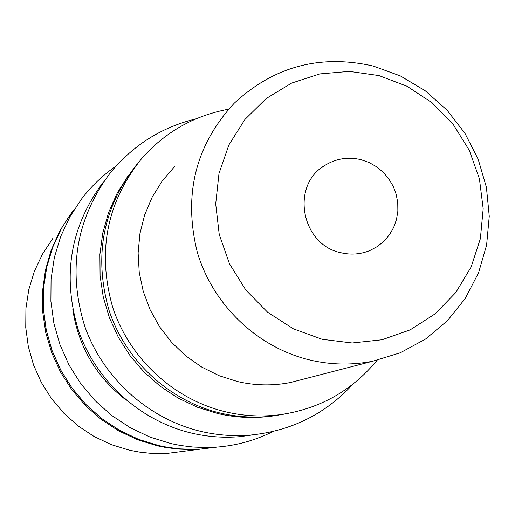 <?xml version="1.0" encoding="UTF-8"?>
<svg xmlns="http://www.w3.org/2000/svg" width="515" height="515" viewBox="0 0 515 515"><rect width="100%" height="100%" fill="white"/><g stroke="black" fill="none" stroke-linecap="round" stroke-linejoin="round"><path stroke-width="0.77" d="M137.222 163.963C102.749 207.371 93.421 256.367 109.232 310.951C126.085 361.324 169.68 401.185 220.626 413.146C238.168 417.202 255.768 418.122 273.446 415.92L285.117 413.963M377.109 360.275C351.829 390.904 319.351 409.065 279.671 414.755C261.736 416.989 243.865 416.056 226.066 411.936C174.186 399.743 129.819 359.039 112.804 307.68C96.884 252.009 106.611 202.183 141.986 158.195C165.373 131.911 194.232 115.579 228.563 109.193M353.033 384.1C325.609 413.893 291.542 430.875 250.818 435.046C234.254 436.456 217.806 435.278 201.462 431.519C148.59 419.171 103.161 378.39 84.82 326.465C67.459 270.259 75.917 219.094 110.21 172.969C132.934 145.249 161.562 127.192 196.093 118.817M103.412 181.93C70.059 226.793 61.819 276.536 78.686 331.145C96.498 381.609 140.647 421.225 192.056 433.218C207.951 436.875 223.948 438.014 240.054 436.643L254.584 434.673M72.795 309.682C78.563 347.033 96.427 377.225 126.387 400.264M273.072 431.493C254.983 440.563 235.761 445.803 215.405 447.213L205.903 447.541L193.215 447.046L180.585 445.494L171.205 443.634L150.18 437.158L130.224 427.714L111.761 415.496L95.172 400.747L80.816 383.778L68.991 364.935L59.946 344.619L53.875 323.253L50.895 301.288L51.062 279.188L54.365 257.41L60.718 236.404L69.989 216.609L81.962 198.417C91.67 185.818 103.039 175.042 116.055 166.081M52.717 238.593L42.339 254.352L34.305 271.482L28.789 289.636L25.917 308.446L25.75 327.527L28.306 346.479L33.526 364.91L41.316 382.426L51.513 398.668L63.899 413.294L78.216 426.002L94.161 436.533L111.401 444.664L129.58 450.245L140.415 452.267L151.365 453.374L167.832 453.316L199.614 449.241L190.537 449.556L178.415 449.086L166.345 447.599L157.384 445.829L137.492 439.72L118.605 430.843L101.107 419.352L85.355 405.492L71.688 389.54L60.377 371.817L51.667 352.685L45.726 332.548L42.674 311.813L42.565 290.911L45.404 270.266L51.114 250.296L59.566 231.409L70.587 213.976M167.832 453.316L183.784 451.269M174.579 166.57L162.186 181.016L152.125 197.271L144.651 214.955L139.938 233.662L138.117 252.955L139.23 272.384L143.267 291.477L150.129 309.798L159.663 326.903L171.637 342.378L185.767 355.871L201.713 367.06L219.1 375.686L237.512 381.544C255.215 385.658 272.873 385.973 290.486 382.503L303.721 379.079M309.779 359.972C257.307 347.425 212.759 304.854 197.277 252.131C183.153 194.825 195.455 145.211 234.171 103.277C273.89 66.396 320.259 53.991 373.266 66.055L400.438 75.95L425.351 90.859L447.117 110.223L464.948 133.334L478.21 159.341L486.411 187.318L489.25 216.249L486.604 245.089L478.551 272.776L465.348 298.294L447.451 320.684L425.499 339.089L400.284 352.788L372.731 361.221C351.829 365.335 330.849 364.916 309.779 359.972M378.982 75.576L407.024 86.25L432.201 102.846L453.29 124.546L469.287 150.283L479.42 178.814L483.179 208.755L480.373 238.657L471.096 267.06L455.775 292.559L435.117 313.86L410.127 329.883L382.014 339.771L352.183 342.984L322.152 339.295L293.453 328.866L267.575 312.193L245.874 290.112L229.484 263.777L219.248 234.537L215.701 203.914L218.991 173.504L228.924 144.863L244.947 119.441L266.21 98.513L291.599 83.095L319.815 73.915L349.434 71.385L378.982 75.576M360.97 159.663C347.85 156.592 335.664 158.601 324.405 165.688C290.318 185.761 301.417 244.908 340.911 252.73C350.94 255.099 360.642 254.352 370.015 250.477L377.398 246.505L383.926 241.239L389.392 234.853L393.615 227.553L396.466 219.577L397.863 211.169L397.754 202.614L396.144 194.168L393.1 186.108L388.703 178.692L383.096 172.145L376.459 166.686L369.004 162.476L360.97 159.663M270.69 416.242C253.02 418.508 235.407 417.62 217.858 413.564L197.496 407.256L178.145 398.095L160.21 386.269L144.058 372.017L130.025 355.614L118.405 337.409L109.425 317.768L103.277 297.097L100.084 275.821L99.904 254.378L102.73 233.205L108.498 212.734L117.072 193.37L128.28 175.512M280.166 414.691L275.506 415.534M215.405 447.213L201.301 449.022L192.166 449.338L179.967 448.868L167.826 447.381L158.807 445.591L138.625 439.385L119.467 430.334L101.751 418.624L85.838 404.487L72.068 388.213L60.725 370.15L52.06 350.664L46.247 330.173L43.395 309.103L43.569 287.898L46.756 266.995L52.871 246.827L61.781 227.81L73.291 210.326L61.794 227.797L52.891 246.807L46.781 266.97L43.601 287.866L43.434 309.071L46.286 330.141L52.112 350.638L60.783 370.124L72.119 388.194L85.896 404.468L101.809 418.611L119.532 430.328L138.677 439.385L158.858 445.591L167.864 447.374L179.993 448.868L192.179 449.338L201.301 449.022L217.201 447.084M279.671 414.755L273.446 415.92M250.818 435.046L240.054 436.643M372.731 361.221L290.486 382.503M321.45 167.8L324.405 165.688"/></g></svg>
